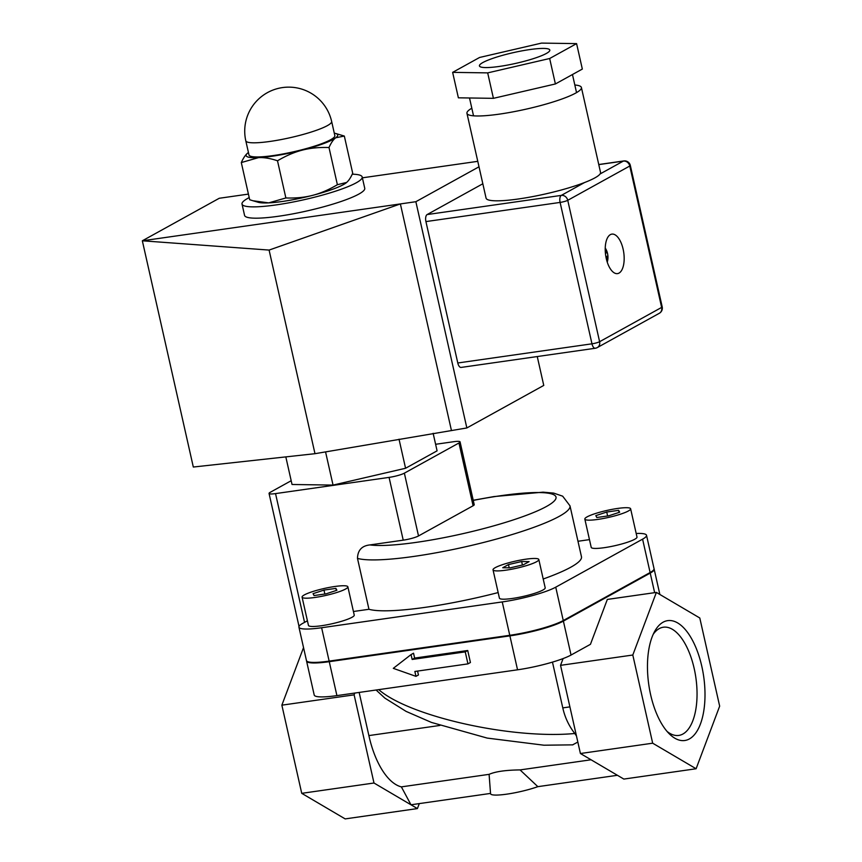 <?xml version="1.0" encoding="UTF-8"?>
<svg xmlns="http://www.w3.org/2000/svg" width="862" height="862" viewBox="0 0 862 862"><rect width="100%" height="100%" fill="white"/><g stroke="black" fill="none" stroke-linecap="round" stroke-linejoin="round"><path stroke-width="1.29" d="M291.184 480.727L270.172 492.342A11.734 1.789 167.3 0 0 269.052 493.441A11.734 1.789 167.3 0 0 275.538 493.603L389.074 477.386L403.222 540.162L369.917 544.924C361.857 545.775 357.708 550.258 357.482 558.382L368.958 609.283L353.431 611.503M307.411 620.791L302.864 623.301A41.064 6.26 -12.7 0 0 298.931 627.17L306.452 660.54A41.064 6.26 -12.7 0 0 329.144 661.111L509.765 635.305A41.064 6.26 -12.7 0 0 563.263 620.543L650.11 572.53A41.064 6.26 -12.7 0 0 654.042 568.661L646.522 535.291A41.064 6.26 -12.7 0 0 636.188 533.481M435.612 444.286L453.584 441.721A11.734 1.789 167.3 0 1 460.071 441.883A11.734 1.789 167.3 0 1 458.95 442.982L473.098 505.768L418.512 535.948A11.734 1.789 167.3 0 1 403.222 540.162M460.071 441.883L474.219 504.669A11.734 1.789 167.3 0 1 473.098 505.768M418.512 535.948L404.364 473.163L458.95 442.982M404.364 473.163A11.734 1.789 167.3 0 1 389.074 477.386M433.133 433.306L437.088 450.837L405.571 468.26L333.044 485.09L292.035 484.487L285.818 456.892M405.571 468.26L399.02 439.189M333.044 485.09L325.556 451.871M357.482 558.382A111.467 17.003 -12.7 0 0 479.649 543.448A111.467 17.003 -12.7 0 0 569.987 505.822L581.462 556.723A111.467 17.003 167.3 0 1 543.2 579.005M498.15 592.571A111.467 17.003 167.3 0 1 368.958 609.283M417.564 671.078L418.447 674.978L415.958 676.347L414.859 671.466L467.947 663.88L465.243 651.877L412.155 659.462L411.055 654.581L393.298 668.352L415.958 676.347M412.155 659.462L414.633 658.083L413.534 653.202L411.055 654.581M414.633 658.083L467.721 650.498L465.243 651.877M467.721 650.498L470.426 662.512L467.947 663.88M520.066 769.917L537.856 786.661A29.33 4.472 167.3 0 1 507.686 794.021A29.33 4.472 167.3 0 1 490.553 793.751L489.099 774.345C495.424 771.555 505.746 770.078 520.066 769.917L591.052 759.778M490.478 793.428L410.98 804.785L401.369 786.877L489.099 774.345M563.101 658.568L560.548 665.345L580.417 753.517L617.418 775.294L537.856 786.661M576.462 735.965L574.792 733.497C568.888 725.901 564.89 717.367 562.789 707.885L552.467 662.113M577.842 742.063L572.551 744.887M401.369 786.877A67.462 30.935 -98.1 0 1 368.882 735.588L359.152 692.434M419.288 803.599L417.413 808.578L373.989 783.008L354.12 694.847L354.788 693.059M653.224 634.292A54.651 25.063 -98.1 0 1 663.341 627.224A54.651 25.063 -98.1 0 1 694.19 668.546A54.651 25.063 -98.1 0 1 678.803 735.426A54.651 25.063 -98.1 0 1 667.113 731.472M701.83 666.434A60.512 27.746 81.9 0 0 654.721 631.296A60.512 27.746 81.9 0 0 669.386 733.928A60.512 27.746 81.9 0 0 698.823 727.797A60.512 27.746 81.9 0 0 701.83 666.434M699.793 617.989L656.37 592.42L632.805 655.023L652.674 743.195L696.108 768.753L719.662 706.15L699.793 617.989M417.413 808.578L345.166 818.9L301.732 793.331L281.863 705.17L303.532 647.599M306.549 660.809A41.064 6.26 -12.7 0 0 306.57 661.1L314.221 695.041A41.064 6.26 -12.7 0 0 336.913 695.612L517.545 669.806A41.064 6.26 -12.7 0 0 571.043 655.045L590.448 644.313L607.333 599.424L656.37 592.42M560.548 665.345L632.805 655.023M617.418 775.294L623.851 779.076L696.108 768.753M580.417 753.517L652.674 743.195M373.989 783.008L301.732 793.331M354.12 694.847L281.863 705.17M574.792 733.497C511.899 739.434 409.665 716.57 378.73 689.643M314.048 595.567L313.057 593.67L323.972 590.082L335.889 588.38L336.891 590.265L325.965 593.864L314.048 595.567M336.363 590.438L335.889 588.38M324.866 594.015L323.972 590.082M315.05 597.452A23.468 3.577 -12.7 0 0 347.86 586.806A23.468 3.577 -12.7 0 0 334.898 586.483A23.468 3.577 -12.7 0 0 302.077 597.129A23.468 3.577 -12.7 0 0 315.05 597.452M347.86 586.806L354.239 615.091A23.468 3.577 167.3 0 1 321.418 625.737A23.468 3.577 167.3 0 1 308.456 625.413L302.077 597.129M523.385 564.793L510.196 567.853L502.74 567.746L508.472 564.578L521.65 561.518L529.106 561.625L523.385 564.793M522.437 565.009L521.65 561.518M509.205 567.842L508.472 564.578M536.563 561.733A23.468 3.577 -12.7 0 0 538.815 559.524A23.468 3.577 -12.7 0 0 520.626 560.063A23.468 3.577 -12.7 0 0 495.284 567.638A23.468 3.577 -12.7 0 0 493.032 569.847A23.468 3.577 -12.7 0 0 511.22 569.308A23.468 3.577 -12.7 0 0 536.563 561.733M538.815 559.524L545.193 587.809A23.468 3.577 167.3 0 1 542.941 590.017A23.468 3.577 167.3 0 1 517.588 597.592A23.468 3.577 167.3 0 1 499.41 598.12L493.032 569.847M618.647 510.336L619.649 512.222L608.723 515.821L596.806 517.523L595.814 515.638L606.729 512.039L618.647 510.336L619.121 512.405M607.624 515.982L606.729 512.039M617.655 508.44A23.468 3.577 -12.7 0 0 584.835 519.086A23.468 3.577 -12.7 0 0 597.808 519.42A23.468 3.577 -12.7 0 0 630.618 508.774A23.468 3.577 -12.7 0 0 617.655 508.44M630.618 508.774L636.996 537.048A23.468 3.577 167.3 0 1 604.176 547.693A23.468 3.577 167.3 0 1 591.213 547.37L584.835 519.086M298.931 627.17A41.064 6.26 -12.7 0 0 321.623 627.741L502.244 601.935A41.064 6.26 -12.7 0 0 555.742 587.173L642.589 539.159A41.064 6.26 -12.7 0 0 646.522 535.291M589.468 539.623L577.971 541.271M552.768 625.004A38.133 5.819 167.3 0 1 511.134 635.186L330.512 660.992A38.133 5.819 167.3 0 1 323.056 661.876M306.57 661.1A41.064 6.26 -12.7 0 0 329.262 661.682L509.895 635.865A41.064 6.26 -12.7 0 0 563.392 621.103L650.228 573.09A41.064 6.26 -12.7 0 0 654.172 569.222A41.064 6.26 -12.7 0 0 654.064 568.952M248.418 194.101L219.25 198.271L142.338 240.789L193.314 467.032L314.986 453.692L466.848 427.951L543.76 385.422L537.252 356.545M466.848 427.951L415.861 201.708L400.377 203.928L269.095 250.077L142.338 240.789L400.377 203.928L451.365 430.16M477.774 161.334L362.385 177.82M269.095 250.077L314.986 453.692M415.861 201.708L479.003 166.797M471.816 108.213A58.67 8.954 -12.7 0 0 466.945 113.31A58.67 8.954 -12.7 0 0 499.367 114.129A58.67 8.954 -12.7 0 0 581.408 87.515A58.67 8.954 -12.7 0 0 574.825 84.993M581.408 87.515L600.523 172.357A58.67 8.954 167.3 0 1 600.071 173.962A58.67 8.954 167.3 0 1 584.576 182.528A58.67 8.954 167.3 0 1 518.482 198.971A58.67 8.954 167.3 0 1 486.071 198.141L466.945 113.31M619.024 273.092A19.945 9.148 -98.1 0 1 617.515 273.61A19.945 9.148 -98.1 0 1 605.641 255.152A19.945 9.148 -98.1 0 1 611.869 234.119A19.945 9.148 -98.1 0 1 623.474 250.874A19.945 9.148 -98.1 0 1 619.024 273.092M629.777 166.01A5.862 0.894 -12.7 0 0 630.337 165.461A5.862 5.862 0 0 0 623.786 160.946A5.862 2.694 81.9 0 0 623.345 161.097A5.862 5.14 61.1 0 1 629.777 166.01L661.639 307.411A5.862 5.14 61.1 0 1 659.322 313.283A5.862 5.862 0 0 0 662.199 306.861A5.862 0.894 167.3 0 1 661.639 307.411L599.607 341.708A5.862 0.894 167.3 0 1 591.968 343.819A5.862 2.694 81.9 0 0 595.276 348.259A5.862 5.862 0 0 0 597.291 347.58A5.862 5.14 -118.9 0 0 599.607 341.708L567.746 200.307A5.862 5.14 -118.9 0 0 561.313 195.394A5.862 2.694 81.9 0 0 560.106 202.419A5.862 0.894 -12.7 0 0 567.746 200.307L629.777 166.01M482.828 183.768L427.132 214.563A5.862 2.694 81.9 0 0 425.925 221.588L457.787 362.988A5.862 2.694 81.9 0 0 461.095 367.427L595.276 348.259M595.728 348.097A5.862 5.14 -118.9 0 0 597.291 347.58L659.322 313.283M517.275 63.034A36.075 5.506 167.3 0 1 479.423 65.921A36.075 5.506 167.3 0 1 513.407 52.625A36.075 5.506 167.3 0 1 549.816 50.061A36.075 5.506 167.3 0 1 517.275 63.034M452.636 72.365L487.687 72.882L493.42 98.333L458.379 97.815L452.636 72.365L479.574 57.474L541.551 43.1L576.592 43.617L582.335 69.068L555.397 83.959L493.42 98.333M487.687 72.882L549.665 58.508L555.397 83.959M549.665 58.508L576.592 43.617M345.953 183.003A46.936 7.155 167.3 0 1 312.54 195.372A46.936 7.155 167.3 0 1 268.696 202.882A46.936 7.155 167.3 0 1 258.406 202.333L252.965 200.76L268.696 202.882L285.872 197.958C295.698 198.303 304.588 197.441 312.54 195.372C320.502 193.347 328.778 189.791 337.387 184.705L346.643 182.442A46.936 7.155 167.3 0 1 345.953 183.003C348.323 181.257 350.575 178.003 352.698 173.23L344.326 136.056L335.76 137.758C333.378 139.504 331.137 142.758 329.004 147.531C319.177 147.186 310.288 148.048 302.346 150.117A46.936 7.155 -12.7 0 0 335.76 137.758A46.936 7.155 -12.7 0 0 335.609 133.459A46.936 7.155 -12.7 0 0 334.284 133.168M335.609 133.459L344.326 136.056M277.499 160.785C270.409 158.382 264.074 157.337 258.492 157.638A46.936 7.155 -12.7 0 0 302.346 150.117C294.384 152.143 286.098 155.699 277.499 160.785L285.872 197.958M241.306 162.562C243.44 157.789 245.692 154.535 248.062 152.79A46.936 7.155 -12.7 0 0 247.372 153.35A46.936 7.155 -12.7 0 0 258.492 157.638L241.306 162.562L249.689 199.736L252.965 200.76M337.387 184.705L329.004 147.531M331.644 121.456L334.833 135.603A43.994 6.713 167.3 0 1 279.471 154.589A43.994 6.713 167.3 0 1 248.989 154.945L245.799 140.808A43.994 6.713 -12.7 0 0 276.282 140.452A43.994 6.713 -12.7 0 0 329.823 124.085A43.994 6.713 -12.7 0 0 331.644 121.456A43.994 43.994 0 0 0 279.051 88.215A43.994 43.994 0 0 0 245.799 140.808M352.256 174.189A61.601 9.396 167.3 0 1 362.191 176.979A61.601 9.396 167.3 0 1 356.297 182.776A61.601 9.396 167.3 0 1 289.751 202.656A61.601 9.396 167.3 0 1 242.017 204.057A61.601 9.396 167.3 0 1 249.204 197.581M362.191 176.979L364.745 188.293A61.601 9.396 167.3 0 1 358.84 194.09A61.601 9.396 167.3 0 1 292.304 213.97A61.601 9.396 167.3 0 1 244.56 215.371L242.017 204.057M606.934 256.876L605.943 257.016L606.934 256.876A2.812 1.293 81.9 0 0 607.031 256.305L607.936 256.186A8.803 4.041 -98.1 0 0 606.729 250.896A8.803 4.041 -98.1 0 1 607.484 253.363A8.803 4.041 -98.1 0 1 607.904 256.176L607.031 256.305A2.812 1.293 81.9 0 1 606.934 256.876A16.96 14.169 -136.4 0 1 607.02 261.423A16.96 14.169 -136.4 0 0 606.934 256.876M606.277 252.954L605.393 253.083L606.277 252.954A2.812 1.293 81.9 0 0 605.964 252.598L605.361 252.685L605.964 252.598A16.96 15.074 -97.9 0 0 605.232 250.465A16.96 15.074 -97.9 0 1 605.964 252.598A2.812 1.293 81.9 0 1 606.277 252.954A16.96 5.129 162.5 0 0 606.697 250.82A16.96 5.129 162.5 0 1 606.277 252.954M606.676 250.756A16.96 5.129 162.5 0 1 606.697 250.82A17.014 17.014 0 0 0 605.232 247.997A17.014 17.014 0 0 1 606.697 250.82M304.555 622.364L275.538 493.603M473.26 500.402A99.733 15.214 167.3 0 1 536.25 511.392A99.733 15.214 167.3 0 1 369.917 544.924M562.789 707.885L569.911 706.872M368.882 735.588L439.911 725.448M650.11 572.53L642.589 539.159M563.263 620.543L555.742 587.173M509.765 635.305L502.244 601.935M329.144 661.111L321.623 627.741M336.913 695.612L329.262 661.682M654.646 592.668L650.228 573.09M571.043 655.045L563.392 621.103M517.545 669.806L509.895 635.865M598.778 164.61L623.345 161.097L600.071 173.962M425.925 221.588L560.106 202.419L591.968 343.819L457.787 362.988M584.576 182.528L561.313 195.394L427.132 214.563M299.028 626.437L269.052 493.441M473.227 500.262L493.937 496.577L543.114 492.159L553.673 493.107L562.67 496.178L569.987 505.822M572.907 744.854L543.965 745.21L487.213 738.087L431.485 722.442L406.11 711.398L384.872 698.123L376.101 690.02M659.861 594.478L654.172 569.222M598.756 164.523L623.786 160.946M662.199 306.861L630.337 165.461M469.51 97.977L473.529 115.82M572.465 74.52L576.538 92.611M607.247 262.145A17.014 17.014 0 0 0 607.936 256.186A17.014 17.014 0 0 1 607.247 262.145"/></g></svg>
